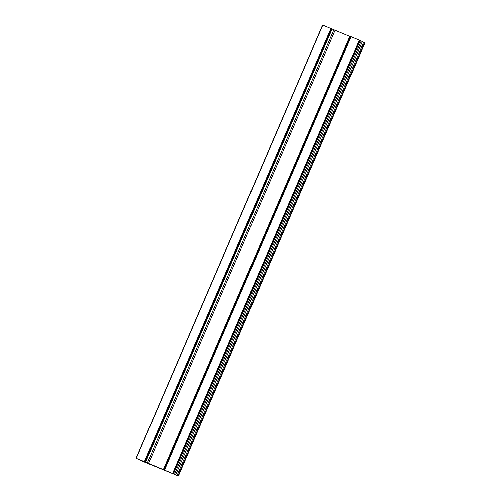 <?xml version="1.0" encoding="UTF-8"?>
<svg xmlns="http://www.w3.org/2000/svg" width="501" height="501" viewBox="0 0 501 501"><rect width="100%" height="100%" fill="white"/><g stroke="black" fill="none" stroke-linecap="round" stroke-linejoin="round"><path stroke-width="0.75" d="M144.006 461.816L178.387 475.95L144.914 461.797L136.078 458.183L145.603 462.172L138.47 459.336L144.006 461.816M322.675 25.081L349.861 36.41M173.459 473.583L360.056 40.481L349.98 36.304M360.012 40.587L361.083 41.026L174.542 474.159M364.853 42.792L361.083 41.026M363.613 42.19L177.072 475.33M364.459 42.585L177.924 475.725M335.088 30.329L148.546 463.469M350.13 36.348L163.589 469.481M350.237 36.391L163.702 469.531M350.481 36.498L163.946 469.631M350.844 36.654L164.309 469.788M351.088 36.755L164.553 469.888M359.223 40.099L172.682 473.238M359.818 40.362L173.277 473.495M362.273 41.545L175.732 474.685M364.86 42.779L178.325 475.919M322.826 25.131L136.291 458.265M330.961 28.476L144.42 461.609M331.123 28.538L144.589 461.678M331.28 28.595L144.745 461.734M331.449 28.663L144.914 461.797M331.562 28.707L145.021 461.847M332.157 28.97L145.616 462.104M333.898 29.809L147.357 462.943M349.917 36.266L163.382 469.406M360.056 40.481L173.521 473.614M364.922 42.817L178.387 475.95M322.613 25.05L136.078 458.183"/></g></svg>
